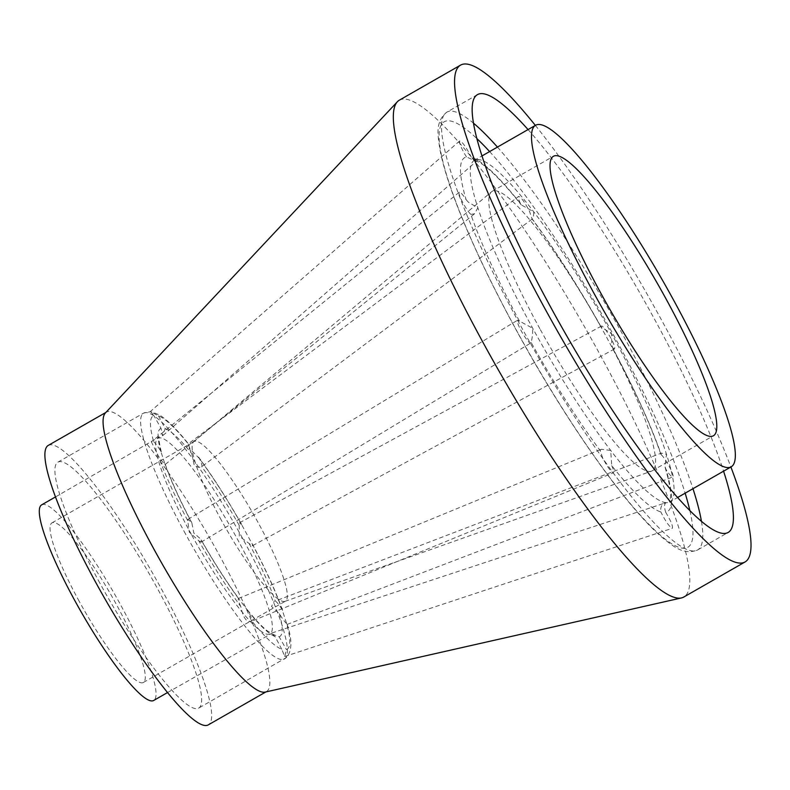<?xml version="1.0" encoding="UTF-8"?>
<svg xmlns="http://www.w3.org/2000/svg" width="790" height="790" viewBox="0 0 790 790"><rect width="100%" height="100%" fill="white"/><g stroke="black" fill="none" stroke-linecap="round" stroke-linejoin="round"><path stroke-width="0.59" stroke-dasharray="3.95 2.96" d="M240.802 606.601C238.639 601.98 237.869 599.264 238.501 598.465L248.485 611.519C250.934 616.338 252.069 619.538 251.911 621.118C246.954 623.142 243.251 618.303 240.802 606.601A134.547 22.614 -119.8 0 1 198.774 540.765L189.284 532.105L187.714 520.571A134.547 22.614 -119.8 0 1 158.148 455.623L151.354 441.798L153.615 441.571A134.547 22.614 -119.8 0 1 153.823 415.56L150.604 411.679L158.474 415.886A134.547 22.614 -119.8 0 1 188.346 444.039L190.074 449.066L199.455 458.556A134.547 22.614 -119.8 0 1 241.483 524.382L252.543 544.587A134.547 22.614 -119.8 0 1 282.109 609.534L286.642 623.577A134.547 22.614 -119.8 0 1 286.424 649.597L284.716 656.52L281.783 649.271A134.547 22.614 -119.8 0 1 251.911 621.118L613.435 472.756C610.947 471.916 607.342 466.93 602.622 457.815L600.084 450.428A203.958 34.276 -119.8 0 1 531.028 342.268C532.134 339.177 532.697 334.506 532.717 328.275L519.435 321.096A203.958 34.276 -119.8 0 1 470.85 214.386C466.258 210.338 457.232 193.086 459.267 192.237C460.363 191.911 462.634 194.38 466.1 199.653A203.958 34.276 -119.8 0 1 466.456 156.914L474.119 160.4L478.256 159.501L474.978 160.498L471.324 157.259A203.958 34.276 -119.8 0 1 520.403 203.514L521.232 204.857L533.675 211.74C533.675 217.023 533.132 219.353 532.045 218.731A203.958 34.276 -119.8 0 1 601.101 326.892L601.22 327.307C578.191 286.345 555.153 250.272 532.114 219.077L529.507 211.335C524.629 201.964 520.995 196.996 518.615 196.443L188.385 443.782C177.128 429.632 167.49 420.023 159.471 414.967L151.601 411.807M198.774 540.765L201.085 542.187L200.838 539.205C213.458 561.463 226.068 581.203 238.659 598.435M187.714 520.571L187.961 519.336L191.802 522.694L193.817 533.003L200.838 539.205M531.028 342.268L530.742 343.028C529.033 344.855 517.687 326.517 517.371 321.412L517.618 320.177L519.435 321.096M282.109 609.534C279.186 604.864 276.925 602.039 275.325 601.072L661.428 453.095L666.523 454.369L664.864 466.327L666.029 469.497A203.958 34.276 -119.8 0 1 665.674 512.246C664.054 506.933 664.202 503.734 666.118 502.647L270.634 633.422L279.216 636.829L286.424 649.597M286.642 623.577C284.667 621.849 282.257 618.56 279.403 613.712L271.523 606.463L274.318 601.121M660.815 454.112C650.249 423.954 634.064 388.413 612.28 347.501L614.492 348.983L614.758 347.738C614.442 342.653 603.155 324.394 601.397 326.112L601.101 326.892L611.658 333.874C611.401 340.095 611.746 344.825 612.694 348.064A203.958 34.276 -119.8 0 1 661.279 454.773L660.815 454.112L661.428 453.095M661.279 454.773C666 458.941 675.203 476.735 672.754 476.972C671.569 477.032 669.327 474.543 666.029 469.497M281.783 649.271L275.038 636.533L271.78 633.452L270.634 633.422M614.492 348.983L252.277 545.831L239.291 536.222L239.182 522.96L241.483 524.382M532.114 219.077L201.746 466.693C200.433 467.552 197.964 467.275 194.36 465.863L191.773 453.638C189.323 448.819 188.188 445.619 188.346 444.039M158.474 415.886L165.219 428.615L162.454 435.784L161.042 428.318L153.823 415.56M153.615 441.571C155.581 443.299 158 446.587 160.854 451.446L164.922 464.076C163.333 463.118 161.071 460.294 158.148 455.623M528.056 129.57A252.267 42.393 -119.8 0 1 723.581 471.186M535.363 125.393A286.257 48.111 -119.8 0 1 730.888 466.999M399.375 100.152A286.257 48.111 -119.8 0 1 583.326 324.7A286.257 48.111 -119.8 0 1 683.775 597.043M105.366 412.982A161.022 27.058 -119.8 0 1 106.462 412.103A161.022 27.058 -119.8 0 1 209.942 538.405A161.022 27.058 -119.8 0 1 266.437 691.606A161.022 27.058 -119.8 0 1 265.124 692.109M48.299 445.392A161.022 27.058 -119.8 0 1 151.769 571.703A161.022 27.058 -119.8 0 1 208.274 724.894M99.866 583.129A141.696 23.819 -119.8 0 1 57.897 462.16A141.696 23.819 -119.8 0 1 148.954 573.313A141.696 23.819 -119.8 0 1 198.675 708.126A141.696 23.819 -119.8 0 1 99.866 583.129M41.682 504.84A112.713 18.94 -119.8 0 1 114.116 593.26A112.713 18.94 -119.8 0 1 153.665 700.493M79.227 601.358A91.966 15.454 -119.8 0 1 51.992 522.852A91.966 15.454 -119.8 0 1 111.084 594.989A91.966 15.454 -119.8 0 1 143.355 682.481A91.966 15.454 -119.8 0 1 79.227 601.358M221.279 520.057A91.966 15.454 -119.8 0 1 193.649 441.817A91.966 15.454 -119.8 0 1 194.044 441.551A91.966 15.454 -119.8 0 1 253.136 513.688A91.966 15.454 -119.8 0 1 285.397 601.18A91.966 15.454 -119.8 0 1 284.973 601.368A91.966 15.454 -119.8 0 1 221.279 520.057M539.886 328.778A161.022 27.058 -119.8 0 1 491.528 191.792A161.022 27.058 -119.8 0 1 492.2 191.328A161.022 27.058 -119.8 0 1 595.67 317.629A161.022 27.058 -119.8 0 1 652.175 470.82A161.022 27.058 -119.8 0 1 651.424 471.166A161.022 27.058 -119.8 0 1 539.886 328.778M470.85 214.386L474.504 213.814L477.851 207.77L468.371 202.191L466.1 199.653M252.277 545.831L252.543 544.587M666.118 502.647A196.809 33.071 -119.8 0 1 610.69 450.409A196.809 33.071 -119.8 0 1 532.717 328.275A196.809 33.071 -119.8 0 1 477.851 207.77A196.809 33.071 -119.8 0 1 474.425 160.271A196.809 33.071 -119.8 0 1 478.256 159.501A196.809 33.071 -119.8 0 1 533.675 211.74A196.809 33.071 -119.8 0 1 611.658 333.874A196.809 33.071 -119.8 0 1 666.523 454.369A196.809 33.071 -119.8 0 1 669.95 501.877A196.809 33.071 -119.8 0 1 666.118 502.647C662.05 503.586 660.272 506.667 660.805 511.9A203.958 34.276 -119.8 0 1 611.727 465.646L610.69 450.409L601.19 449.303L600.084 450.428M239.103 525.192A119.873 20.145 -119.8 0 0 201.756 466.693C202.388 465.883 201.618 463.177 199.455 458.556M466.456 156.914C461.409 148.55 459.148 143.227 459.681 140.926C462.348 141.706 466.228 147.147 471.324 157.259M520.403 203.514C518.605 199.475 518.013 197.125 518.615 196.443M665.674 512.246C670.937 521.015 673.159 526.367 672.32 528.303C669.486 527.039 665.654 521.568 660.805 511.9M611.727 465.646C613.593 469.862 614.166 472.232 613.435 472.756M185.581 534.06A141.696 23.819 -119.8 0 1 143.612 413.101A141.696 23.819 -119.8 0 1 234.669 524.254A141.696 23.819 -119.8 0 1 284.39 659.058A141.696 23.819 -119.8 0 1 185.581 534.06M191.397 534.475A112.713 18.94 -119.8 0 1 158.01 438.253A112.713 18.94 -119.8 0 1 230.443 526.673A112.713 18.94 -119.8 0 1 269.992 633.906A112.713 18.94 -119.8 0 1 191.397 534.475M238.501 598.465A119.873 20.145 -119.8 0 1 201.144 539.955M275.038 636.533A119.873 20.145 -119.8 0 1 248.485 611.519M279.403 613.712A119.873 20.145 -119.8 0 1 279.216 636.829M249.057 543.362A119.873 20.145 -119.8 0 1 275.325 601.072M165.219 428.615A119.873 20.145 -119.8 0 1 191.773 453.638M160.854 451.446A119.873 20.145 -119.8 0 1 161.042 428.318M191.2 521.795A119.873 20.145 -119.8 0 1 164.922 464.076M701.451 521.41A252.267 42.393 -119.8 0 1 697.501 550.018A252.267 42.393 -119.8 0 1 521.588 327.485A252.267 42.393 -119.8 0 1 446.873 112.131A252.267 42.393 -119.8 0 1 473.536 123.21M497.443 147.088A252.267 42.393 -119.8 0 1 692.968 488.704M689.887 510.695A245.107 41.199 -119.8 0 1 647.504 522.891A245.107 41.199 -119.8 0 1 516.897 331.089A245.107 41.199 -119.8 0 1 476.913 138.615M489.612 151.571A245.107 41.199 -119.8 0 1 685.137 493.187M201.085 542.187L530.742 343.028M187.961 519.336L517.618 320.177M198.567 457.094C213.103 476.982 227.589 499.665 242.026 525.133M252.326 543.955C265.805 569.462 276.046 591.987 283.047 611.529M287.135 624.189C292.379 639.841 292.152 650.96 286.454 657.537L198.675 708.126M57.897 462.16L143.612 413.101L150.604 411.679M287.027 624.465L672.754 476.972M55.527 496.92L159.313 436.939C159.649 436.376 157.487 437.393 161.851 453.855M167.5 692.573L271.602 633.442M247.398 609.86C255.772 620.239 262.507 627.29 267.583 631.042L271.78 633.452M165.248 464.342C171.203 480.982 180.051 500.435 191.802 522.694M665.131 467.492C668.942 480.587 670.769 490.294 670.621 496.624L669.663 502.104L677.543 497.532M474.119 160.4L482.019 155.916M265.835 691.951L266.437 691.606M105.86 412.449L106.462 412.103M143.355 682.481L285.397 601.18M51.992 522.852L194.044 441.551M284.973 601.368L651.424 471.166M193.649 441.817L491.528 191.792M652.175 470.82L713.4 435.774M492.2 191.328L553.425 156.282M477.486 94.612L446.873 112.131C434.372 122.104 438.272 136.897 439.803 148.846C443.022 166.295 450.172 188.701 461.251 216.045C475.501 251.062 493.997 289.387 516.749 331.02C563.102 416.3 624.268 505.116 662.257 537.516C671.786 544.893 682.57 555.745 697.501 550.018L728.113 532.49M474.978 160.498L479.895 162.701C489.593 168.438 503.368 182.49 521.232 204.857M459.681 140.926L150.219 411.659M478.108 159.807L163.145 435.359M284.716 656.52L672.32 528.303M459.267 192.237L151.354 441.798M474.504 213.814L165.189 464.5M238.57 598.415L601.19 449.303M601.397 326.112L239.182 522.96"/><path stroke-width="1.19" d="M723.581 471.186A252.267 42.393 -119.8 0 1 728.113 532.49A252.267 42.393 -119.8 0 1 552.2 309.957A252.267 42.393 -119.8 0 1 477.486 94.612A252.267 42.393 -119.8 0 1 528.056 129.57M730.888 466.999A286.257 48.111 -119.8 0 1 745 561.996A286.257 48.111 -119.8 0 1 545.386 309.473A286.257 48.111 -119.8 0 1 460.6 65.106A286.257 48.111 -119.8 0 1 535.363 125.393M593.942 293.228A196.809 33.071 -119.8 0 1 535.65 125.225A196.809 33.071 -119.8 0 1 662.119 279.601A196.809 33.071 -119.8 0 1 731.175 466.831A196.809 33.071 -119.8 0 1 593.942 293.228M745 561.996L683.775 597.043A286.257 48.111 -119.8 0 1 681.434 597.941A286.257 48.111 -119.8 0 1 484.151 344.519A286.257 48.111 -119.8 0 1 397.41 101.713A286.257 48.111 -119.8 0 1 399.375 100.152L460.6 65.106M681.434 597.941L265.124 692.109A161.022 27.058 -119.8 0 1 154.159 549.563A161.022 27.058 -119.8 0 1 105.366 412.982L397.41 101.713M265.835 691.951L208.274 724.894A161.022 27.058 -119.8 0 1 95.985 582.852A161.022 27.058 -119.8 0 1 48.299 445.392L105.86 412.449M167.5 692.573L153.665 700.493A112.713 18.94 -119.8 0 1 75.07 601.062A112.713 18.94 -119.8 0 1 41.682 504.84L55.527 496.92M601.121 293.732A161.022 27.058 -119.8 0 1 553.425 156.282A161.022 27.058 -119.8 0 1 656.905 282.583A161.022 27.058 -119.8 0 1 713.4 435.774A161.022 27.058 -119.8 0 1 601.121 293.732M473.536 123.21A252.267 42.393 -119.8 0 1 497.443 147.088M692.968 488.704A252.267 42.393 -119.8 0 1 701.451 521.41M476.913 138.615A245.107 41.199 -119.8 0 1 489.612 151.571M685.137 493.187A245.107 41.199 -119.8 0 1 689.887 510.695M677.543 497.532L731.175 466.831M482.019 155.916L535.65 125.225"/></g></svg>
